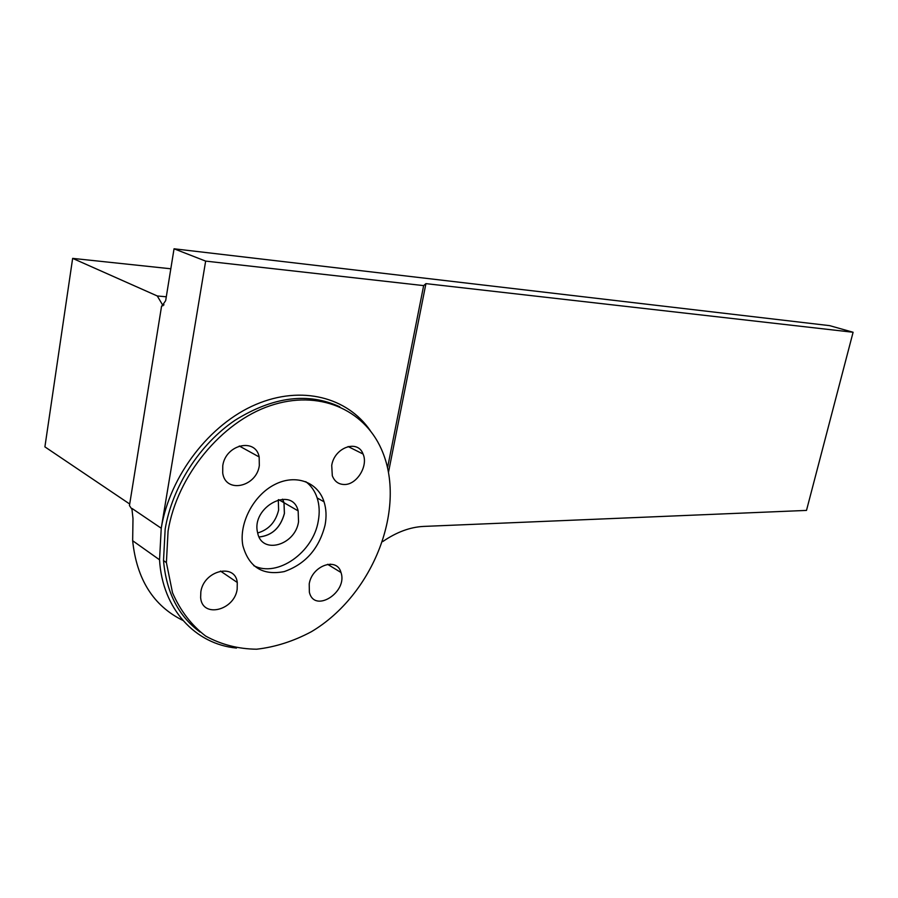 <?xml version="1.0" encoding="UTF-8"?>
<svg xmlns="http://www.w3.org/2000/svg" width="898" height="898" viewBox="0 0 898 898"><rect width="100%" height="100%" fill="white"/><g stroke="black" fill="none" stroke-linecap="round" stroke-linejoin="round"><path stroke-width="1.35" d="M278.301 499.748L278.616 510.064C275.641 522.097 268.659 529.73 257.67 532.974M259.073 536.959C272.027 535.578 280.457 527.743 284.385 513.454L283.97 502.7L282.522 499.176M282.578 499.176L284.015 502.689L284.43 513.465C280.502 527.755 272.06 535.601 259.095 537.004M298.54 521.772L298.158 510.895C292.265 485.347 250.957 506.842 257.603 532.671C261.543 555.02 295.24 545.445 298.54 521.772M305.769 481.665C311.112 485.683 314.906 491.105 317.162 497.952C319.43 505.08 319.789 512.792 318.262 521.065C313.312 552.292 277.415 577.942 253.764 565.661M325.087 525.004C319.149 548.555 305.533 564.079 284.251 571.588C262.609 575.764 248.813 567.087 242.853 545.557C238.677 523.613 253.382 495.382 274.507 484.639C295.577 473.628 317.836 481.957 324.032 501.791C326.288 508.953 326.636 516.687 325.087 525.004M161.966 306.083L165.681 300.606L174.044 248.791L829.685 325.648L853.1 332.26L806.494 510.412L423.688 526.419C410.206 527.047 396.568 532.099 382.773 541.55M163.066 305.724L157.273 295.97L72.648 258.377L44.9 446.867L129.705 504.025M182.878 620.406C153.412 605.858 136.676 579.3 132.657 540.719L132.994 518.55L131.972 509.323L129.447 505.596L161.584 306.05M330.397 564.135L329.487 565.459M191.038 623.728L189.815 623.291M132.107 508.515L131.972 509.323L132.107 508.515L161.236 528.237L205.653 261.105L174.044 248.791M132.657 540.719L159.541 559.802L161.236 528.237C169.879 475.412 209.964 423.935 255.874 404.47C301.874 384.872 347.526 397.432 370.302 430.658M387.577 467.622L423.654 285.609L205.653 261.105M423.654 285.609L425.933 283.633L853.1 332.26M166.298 296.789L157.273 295.97M170.811 268.783L72.648 258.377M159.541 559.802C162.358 609.248 195.461 644.169 236.477 648.064M425.933 283.633L388.531 472.112M309.215 583.936L309.372 592.231C314.356 613.704 348.11 592.141 340.971 572.475C337.076 556.794 311.999 565.493 309.215 583.936M200.838 591.872L200.636 597.574C202.117 618.475 234.367 610.606 237.173 589.211L237.274 582.476C235.209 562.799 203.734 570.455 200.838 591.872M200.041 632.024C178.511 616.23 166.332 592.411 163.515 560.577L165.165 529.079C172.27 486.559 199.827 444.061 235.13 420.219C273.172 396.624 308.059 392.157 339.814 406.816M168.072 531.055L166.399 562.619L172.528 592.803C180.386 610.741 191.431 625.165 205.664 636.076C221.245 644.618 238.228 648.996 256.637 649.209C275.282 647.076 293.545 641.239 311.404 631.698C373.669 594.723 407.524 507 381.313 448.989C363.701 409.365 318.745 389.261 270.186 405.716C221.716 421.925 177.175 475.424 168.072 531.055M331.721 465.4L332.305 475.749C334.539 481.463 338.535 484.381 344.304 484.505C356.832 484.898 368.55 465.759 363.05 454.018C357.864 439.133 334.471 447.316 331.721 465.4M222.771 465.68L222.715 473.01C225.42 493.866 256.502 487.075 259.32 465.591L259.163 456.959C255.739 437.562 225.645 444.319 222.771 465.68M164.02 304.837L162.235 304.68M278.706 499.658L298.158 510.895M324.032 501.791L317.162 497.952M327.59 564.314L340.971 572.475M220.459 571.049L237.274 582.476M163.515 560.577L166.399 562.619M239.272 446.003L259.163 456.959M348.087 446.542L363.05 454.018"/></g></svg>
